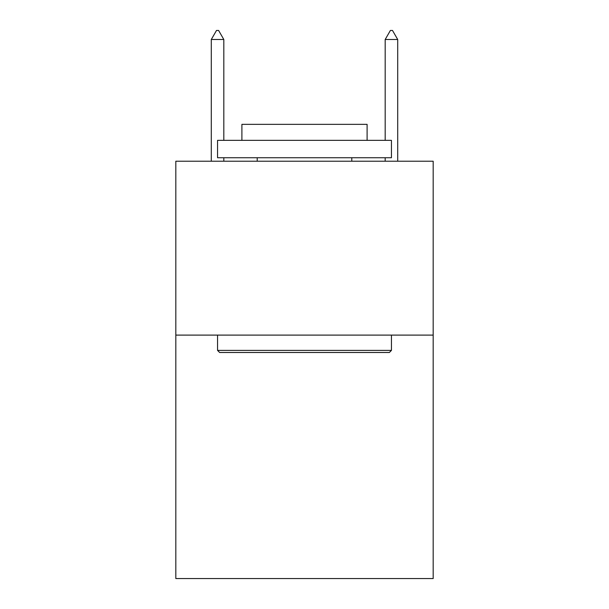 <?xml version="1.0" encoding="UTF-8"?>
<svg xmlns="http://www.w3.org/2000/svg" width="609" height="609" viewBox="0 0 609 609"><rect width="100%" height="100%" fill="white"/><g stroke="black" fill="none" stroke-linecap="round" stroke-linejoin="round"><path stroke-width="0.91" d="M433.182 335.102L433.182 578.55L175.818 578.55L175.818 161.218L433.182 161.218L433.182 335.102L175.818 335.102M219.643 352.497L217.558 350.403L391.442 350.403L389.357 352.497L219.643 352.497M391.442 140.352L391.442 157.739L217.558 157.739L217.558 140.352L391.442 140.352M241.902 140.352L241.902 124.35L367.098 124.35L367.098 140.352M391.442 335.102L391.442 350.403M217.558 335.102L217.558 350.403M351.796 157.739L351.796 161.218M257.204 157.739L257.204 161.218M223.815 39.494L218.601 30.45L216.515 30.45L211.293 39.494L223.815 39.494L223.815 140.352M223.815 157.739L223.815 161.218M211.293 39.494L211.293 161.218M390.399 30.45L392.485 30.45L397.707 39.494L385.185 39.494L390.399 30.45M397.707 161.218L397.707 39.494M385.185 161.218L385.185 157.739M385.185 140.352L385.185 39.494"/></g></svg>
